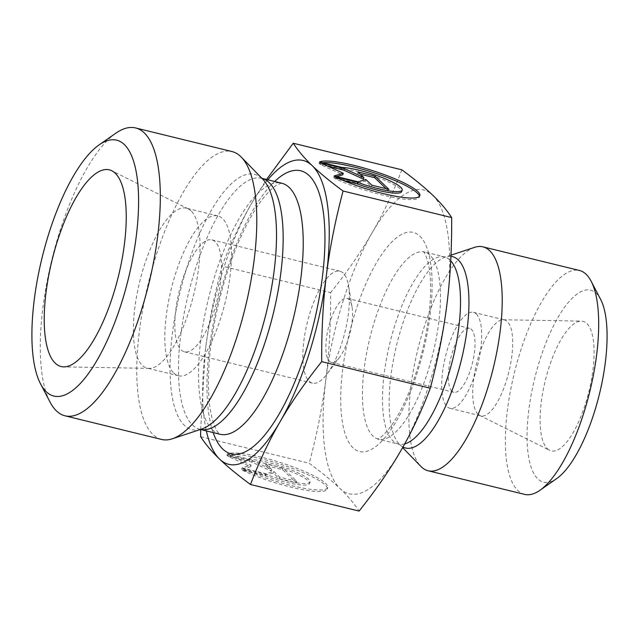 <?xml version="1.0" encoding="UTF-8"?>
<svg xmlns="http://www.w3.org/2000/svg" width="639" height="639" viewBox="0 0 639 639"><rect width="100%" height="100%" fill="white"/><g stroke="black" fill="none" stroke-linecap="round" stroke-linejoin="round"><path stroke-width="0.48" stroke-dasharray="3.19 2.4" d="M242.429 470.256A53.444 9.633 17.5 0 0 295.897 488.292A53.444 9.633 17.5 0 0 327.24 489.091A53.444 9.633 17.5 0 0 284.323 465.504A53.444 9.633 17.5 0 0 226.941 455.407L249.529 460.935A34.921 6.294 -162.5 0 1 287.67 470.288A34.921 6.294 -162.5 0 1 309.58 483.523A34.921 6.294 -162.5 0 1 265.009 475.783L242.429 470.256L242.916 468.714L265.497 474.242A34.921 6.294 17.5 0 0 310.067 481.974A34.921 6.294 17.5 0 0 288.157 468.746A34.921 6.294 17.5 0 0 250.017 459.393L227.428 453.866A53.444 9.633 -162.5 0 1 284.81 463.962A53.444 9.633 -162.5 0 1 327.727 487.549A53.444 9.633 -162.5 0 1 296.384 486.742A53.444 9.633 -162.5 0 1 242.916 468.714M226.941 455.407L227.428 453.866M265.009 475.783L265.497 474.242M249.529 460.935L250.017 459.393M296.8 481.287L279.69 477.101L273.796 471.446L266.008 473.747L242.053 467.884L251.143 465.2L228.291 454.688L252.245 460.551L271.823 469.553L265.928 463.898L283.037 468.091L296.8 481.287L296.312 482.828L282.55 469.633L265.441 465.448L271.335 471.103L251.758 462.093L227.803 456.238L250.656 466.742L241.566 469.433L265.52 475.296L273.308 472.988L279.203 478.643L296.312 482.828M279.203 478.643L279.69 477.101M273.308 472.988L273.796 471.446M265.52 475.296L266.008 473.747M241.566 469.433L242.053 467.884M250.656 466.742L251.143 465.2M227.803 456.238L228.291 454.688M251.758 462.093L252.245 460.551M271.335 471.103L271.823 469.553M265.441 465.448L265.928 463.898M282.55 469.633L283.037 468.091M319.54 161.939L319.053 163.48L341.641 169.008A34.921 6.294 -162.5 0 1 379.782 178.361A34.921 6.294 -162.5 0 1 401.691 191.588M335.028 176.779L334.54 178.329A53.444 9.633 17.5 0 0 388.009 196.357A53.444 9.633 17.5 0 0 419.352 197.163A53.444 9.633 17.5 0 0 419.416 196.333M322.623 162.689A53.444 9.633 17.5 0 0 319.053 163.48M342.129 167.466L341.641 169.008M343.255 180.462L334.54 178.329M360.372 174.207L357.552 173.512L363.447 179.168M358.04 171.971L357.552 173.512M328.134 166.316L319.915 164.303L342.768 174.814M320.403 162.761L319.915 164.303M336.753 176.596L333.678 177.506L357.624 183.361L365.42 181.061L371.315 186.716L388.424 190.901L386.092 188.665M334.165 175.957L333.678 177.506M358.112 181.819L357.624 183.361M365.907 179.511L365.42 181.061M371.802 185.166L371.315 186.716M388.911 189.36L388.424 190.901M200.638 429.512L205.407 349.94A156.427 52.733 -76.2 0 0 206.357 430.91M222.029 266.08C230.767 243.124 240.663 222.172 251.702 203.21A156.427 52.733 -76.2 0 0 205.407 349.94C208.665 323.582 214.201 295.625 222.029 266.08L330.627 292.654C330.802 324.157 329.213 353.079 325.866 379.422A156.427 52.733 103.8 0 1 372.17 232.684A156.427 52.733 103.8 0 1 432.667 195.135M267.805 179.799A156.427 52.733 -76.2 0 0 251.702 203.21L266.543 179.487M191.053 210.886A82.327 27.757 -76.2 0 0 188.265 208.889A82.327 27.757 -76.2 0 0 186.268 208.162A82.327 27.757 -76.2 0 0 141.746 273.899A82.327 27.757 -76.2 0 0 142.345 365.372A82.327 27.757 -76.2 0 0 147.13 368.104A82.327 27.757 -76.2 0 0 149.238 368.368A82.327 27.757 -76.2 0 0 192.483 299.34A82.327 27.757 -76.2 0 0 191.053 210.886M329.46 361.243A32.932 11.103 -76.2 0 0 331.369 362.329A32.932 11.103 -76.2 0 0 339.748 357.073A32.932 11.103 -76.2 0 0 352.033 306.888A32.932 11.103 -76.2 0 0 347.033 298.357A32.932 11.103 -76.2 0 0 329.221 324.652A32.932 11.103 -76.2 0 0 329.46 361.243M309.108 381.219A57.63 19.426 -76.2 0 0 312.463 383.128A57.63 19.426 -76.2 0 0 327.12 373.927A57.63 19.426 -76.2 0 0 348.606 286.104A57.63 19.426 -76.2 0 0 339.86 271.176A57.63 19.426 -76.2 0 0 308.693 317.192A57.63 19.426 -76.2 0 0 309.108 381.219M173.816 373.072A82.327 27.757 -76.2 0 0 178.6 375.804A82.327 27.757 -76.2 0 0 225.128 302.431A82.327 27.757 -76.2 0 0 217.739 215.862A82.327 27.757 -76.2 0 0 173.209 281.599A82.327 27.757 -76.2 0 0 173.816 373.072M215.215 241.758A57.63 19.426 -76.2 0 0 211.868 239.849A57.63 19.426 -76.2 0 0 180.693 285.865A57.63 19.426 -76.2 0 0 181.117 349.9A57.63 19.426 -76.2 0 0 184.471 351.809A57.63 19.426 -76.2 0 0 215.639 305.793A57.63 19.426 -76.2 0 0 215.215 241.758M161.555 439.44A148.192 49.954 103.8 0 1 152.945 434.528A148.192 49.954 103.8 0 1 151.858 269.874A148.192 49.954 103.8 0 1 232.013 151.547M115.811 133.224A148.192 49.954 -76.2 0 0 51.767 260.001A148.192 49.954 -76.2 0 0 50.026 402.027M200.646 436.709L309.244 463.283C322.16 472.812 332.44 481.263 340.092 488.627C347.832 496.016 354.158 503.5 359.078 511.072M432.691 195.159A156.427 52.733 103.8 0 1 446.917 304.364A156.427 52.733 103.8 0 1 400.621 451.094A156.427 52.733 103.8 0 1 340.092 488.627A156.427 52.733 103.8 0 1 325.866 379.422C322.607 405.789 317.064 433.737 309.244 463.283M401.843 169.814C393.097 192.762 383.208 213.722 372.17 232.684C361.211 251.67 347.36 271.663 330.627 292.654M478.092 414.256A49.395 16.654 103.8 0 1 477.237 361.179A49.395 16.654 103.8 0 1 503.181 319.764A49.395 16.654 103.8 0 1 504.443 319.923A49.395 16.654 103.8 0 1 507.318 321.561A49.395 16.654 103.8 0 1 507.678 376.451A49.395 16.654 103.8 0 1 480.959 415.893A49.395 16.654 103.8 0 1 479.761 415.454A49.395 16.654 103.8 0 1 478.092 414.256M547.359 448.682A66.688 22.477 -76.2 0 0 549.62 450.295A66.688 22.477 -76.2 0 0 586.61 400.07A66.688 22.477 -76.2 0 0 586.818 323.542A66.688 22.477 -76.2 0 0 581.234 321.113A66.688 22.477 -76.2 0 0 546.209 377.026A66.688 22.477 -76.2 0 0 547.359 448.682M476.295 313.973A49.395 16.654 103.8 0 1 476.654 368.855A49.395 16.654 103.8 0 1 449.944 408.297A49.395 16.654 103.8 0 1 445.511 356.362A49.395 16.654 103.8 0 1 473.427 312.335A49.395 16.654 103.8 0 1 476.295 313.973M451.941 391.212A32.932 11.103 103.8 0 1 451.701 354.621A32.932 11.103 103.8 0 1 469.513 328.326A32.932 11.103 103.8 0 1 472.469 362.952A32.932 11.103 103.8 0 1 453.858 392.306A32.932 11.103 103.8 0 1 451.941 391.212M474.537 247.365A115.26 38.851 -76.2 0 0 417.794 349.581A115.26 38.851 -76.2 0 0 420.925 466.446M524.635 494.386A115.26 38.851 103.8 0 1 514.291 373.192A115.26 38.851 103.8 0 1 579.429 270.465M600.596 299.348A98.797 33.3 -76.2 0 0 596.315 293.421A98.797 33.3 -76.2 0 0 532.822 386.571A98.797 33.3 -76.2 0 0 556.745 478.547M274.618 181.468A145.724 49.123 -76.2 0 0 218.211 300.737A145.724 49.123 -76.2 0 0 213.17 432.571M212.635 429.999A129.262 43.572 103.8 0 1 211.685 286.384A129.262 43.572 103.8 0 1 281.599 183.177L277.622 184.575C274.562 186.165 270.648 189.639 265.888 195.007C256.702 205.646 247.628 221.262 238.643 241.869C224.425 275.617 215.008 311.425 210.399 349.277C207.324 377.753 207.787 400.333 211.789 417.011C214.504 426.572 216.956 432.084 219.145 433.546L220.143 434.28A129.262 43.572 103.8 0 1 212.635 429.999M192.579 425.087A129.262 43.572 -76.2 0 0 200.087 429.376A129.262 43.572 -76.2 0 0 200.486 429.464L201.605 429.089A131.466 44.315 103.8 0 1 184.391 425.318A131.466 44.315 103.8 0 1 187.307 266.271A131.466 44.315 103.8 0 1 262.757 179.216L261.535 178.265A129.262 43.572 -76.2 0 0 191.628 281.472A129.262 43.572 -76.2 0 0 192.579 425.087M261.934 178.369A129.262 43.572 -76.2 0 0 261.535 178.265L261.926 178.361M419.759 236.071A112.791 38.02 103.8 0 1 396.675 420.59A112.791 38.02 103.8 0 1 342.744 369.015A112.791 38.02 103.8 0 1 419.759 236.071M450.942 256.359A98.534 33.212 -76.2 0 0 445.287 257.054A98.534 33.212 -76.2 0 0 396.771 344.429A98.534 33.212 -76.2 0 0 399.455 444.337A98.534 33.212 -76.2 0 0 402.953 447.012M404.687 443.905A96.329 32.469 103.8 0 1 398.608 444.049A96.329 32.469 103.8 0 1 389.966 342.768A96.329 32.469 103.8 0 1 444.409 256.918A96.329 32.469 103.8 0 1 450 260.113A96.329 32.469 103.8 0 1 450.719 260.84M429.943 255.201A96.329 32.469 -76.2 0 0 424.344 252.014A96.329 32.469 -76.2 0 0 369.909 337.855A96.329 32.469 -76.2 0 0 378.552 439.145A96.329 32.469 -76.2 0 0 430.654 362.225A96.329 32.469 -76.2 0 0 429.943 255.201M327.24 489.091L327.727 487.549M309.58 483.523L310.067 481.974M419.839 195.622L419.352 197.163M188.265 208.889L111.761 170.733M149.238 368.368L63.756 366.89M352.033 306.888L348.606 286.104M339.748 357.073L327.12 373.927M217.739 215.862L186.268 208.162M178.6 375.804L147.13 368.104M339.86 271.176L211.868 239.849M312.463 383.128L184.471 351.809M479.761 415.454L549.62 450.295M503.181 319.764L581.234 321.113M449.944 408.297L480.959 415.893M473.427 312.335L504.443 319.923M331.369 362.329L453.858 392.306M347.033 298.357L469.513 328.326M450.99 255.161L445.287 257.054L423.433 251.654C423.25 251.766 425.047 251.678 428.074 262.605C430.446 272.278 431.149 285.361 430.159 301.872C428.082 330.115 421.828 358.223 411.404 386.196C403.393 406.708 395.198 421.764 386.819 431.389C383.312 435.247 380.652 437.611 378.839 438.474L377.489 439.065L399.455 444.337L402.626 447.604"/><path stroke-width="0.96" d="M319.54 161.939A53.444 9.633 -162.5 0 1 376.922 172.035A53.444 9.633 -162.5 0 1 419.839 195.622A53.444 9.633 -162.5 0 1 388.496 194.815A53.444 9.633 -162.5 0 1 335.028 176.779L357.608 182.307A34.921 6.294 17.5 0 0 402.179 190.047A34.921 6.294 17.5 0 0 380.269 176.811A34.921 6.294 17.5 0 0 342.129 167.466L319.54 161.939M419.416 196.333A53.444 9.633 17.5 0 0 379.318 174.559A53.444 9.633 17.5 0 0 322.623 162.689M402.179 190.047L401.691 191.588A34.921 6.294 -162.5 0 1 357.121 183.856L343.255 180.462M357.608 182.307L357.121 183.856M375.149 176.156L388.911 189.36L371.802 185.166L365.907 179.511L358.112 181.819L334.165 175.957L343.255 173.265L320.403 162.761L344.349 168.624L363.934 177.626L358.04 171.971L375.149 176.156L374.662 177.706L360.372 174.207M363.934 177.626L363.447 179.168L343.862 170.166L328.134 166.316M344.349 168.624L343.862 170.166M343.255 173.265L342.768 174.814L336.753 176.596M386.092 188.665L374.662 177.706M280.154 421.62C269.115 440.583 259.218 461.542 250.472 484.49C237.58 474.977 227.308 466.534 219.656 459.169A156.427 52.733 -76.2 0 0 280.154 421.62A156.427 52.733 -76.2 0 0 326.449 274.882C323.11 301.225 321.521 330.147 321.689 361.65C304.955 382.641 291.112 402.634 280.154 421.62M206.357 430.91A156.427 52.733 -76.2 0 0 219.632 459.145C211.892 451.757 205.558 444.281 200.646 436.709L200.638 429.512M266.543 179.487L293.237 143.232C298.157 150.804 304.491 158.288 312.223 165.677C319.883 173.041 330.163 181.492 343.071 191.021C335.251 220.567 329.716 248.515 326.449 274.882A156.427 52.733 -76.2 0 0 312.223 165.677A156.427 52.733 -76.2 0 0 267.805 179.799M343.071 191.021L451.677 217.595C446.757 210.023 440.431 202.547 432.691 195.159L432.667 195.135C425.015 187.77 414.743 179.327 401.843 169.814L293.237 143.232M321.689 361.65L430.295 388.224C438.114 358.679 443.658 330.722 446.917 304.364C450.263 278.021 451.845 249.098 451.677 217.595M250.472 484.49L359.078 511.072C375.812 490.073 389.662 470.08 400.621 451.094C411.66 432.132 421.548 411.181 430.295 388.224M115.188 173.185A101.266 34.139 103.8 0 1 116.945 281.983A101.266 34.139 103.8 0 1 63.756 366.89A101.266 34.139 103.8 0 1 55.273 363.2A101.266 34.139 103.8 0 1 55.593 247.005A101.266 34.139 103.8 0 1 111.761 170.733A101.266 34.139 103.8 0 1 115.188 173.185M135.516 127.928L232.013 151.547A148.192 49.954 103.8 0 1 241.278 157.106A148.192 49.954 103.8 0 1 245.304 307.367A148.192 49.954 103.8 0 1 172.346 438.785A148.192 49.954 103.8 0 1 161.555 439.44L65.066 415.821A148.192 49.954 -76.2 0 0 148.815 283.756A148.192 49.954 -76.2 0 0 135.516 127.928A148.192 49.954 -76.2 0 0 115.811 133.224L99.029 144.941A131.73 44.403 103.8 0 1 130.923 267.581A131.73 44.403 103.8 0 1 46.264 391.779A131.73 44.403 103.8 0 1 40.553 383.887A131.73 44.403 103.8 0 1 42.102 257.637A131.73 44.403 103.8 0 1 99.029 144.941M40.553 383.887L50.026 402.027A148.192 49.954 -76.2 0 0 56.456 410.917A148.192 49.954 -76.2 0 0 65.066 415.821M402.626 447.604L420.925 466.446A115.26 38.851 -76.2 0 0 428.138 470.775A115.26 38.851 -76.2 0 0 490.48 378.735A115.26 38.851 -76.2 0 0 489.634 250.672A115.26 38.851 -76.2 0 0 482.932 246.854A115.26 38.851 -76.2 0 0 474.537 247.365L450.99 255.161M482.932 246.854L579.429 270.465A115.26 38.851 103.8 0 1 586.123 274.291A115.26 38.851 103.8 0 1 591.123 281.2A115.26 38.851 103.8 0 1 589.773 391.659A115.26 38.851 103.8 0 1 539.963 490.273A115.26 38.851 103.8 0 1 524.635 494.386L428.138 470.775M539.963 490.273L556.745 478.547A98.797 33.3 -76.2 0 0 599.438 394.031A98.797 33.3 -76.2 0 0 600.596 299.348L591.123 281.2M213.17 432.571A145.724 49.123 -76.2 0 0 222.819 449.129A145.724 49.123 -76.2 0 0 318.118 303.653A145.724 49.123 -76.2 0 0 274.618 181.468M261.926 178.361L281.599 183.177A129.262 43.572 103.8 0 1 293.197 319.085A129.262 43.572 103.8 0 1 220.143 434.28L200.478 429.464A129.262 43.572 -76.2 0 0 273.133 314.172A129.262 43.572 -76.2 0 0 261.934 178.369M241.278 157.106L262.757 179.216A131.466 44.315 103.8 0 1 266.327 312.511A131.466 44.315 103.8 0 1 201.605 429.089L172.346 438.785M402.953 447.012A98.534 33.212 -76.2 0 0 457.756 373.376A98.534 33.212 -76.2 0 0 458.187 259.881A98.534 33.212 -76.2 0 0 450.942 256.359M450.719 260.84A96.329 32.469 103.8 0 1 452.612 359.965A96.329 32.469 103.8 0 1 404.687 443.905"/></g></svg>
